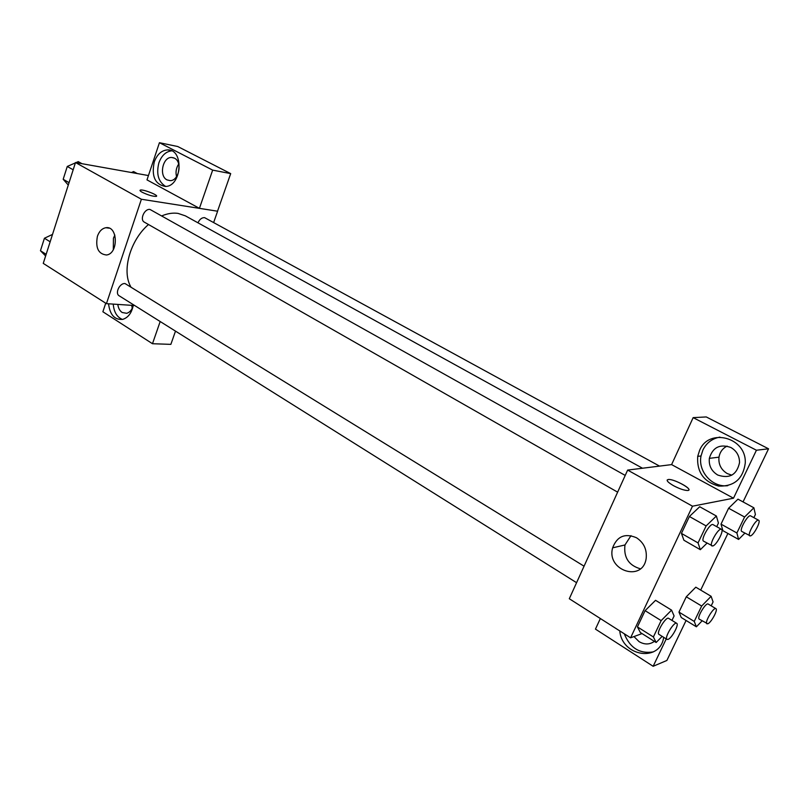 <?xml version="1.0" encoding="UTF-8"?>
<svg xmlns="http://www.w3.org/2000/svg" width="809" height="809" viewBox="0 0 809 809"><rect width="100%" height="100%" fill="white"/><g stroke="black" fill="none" stroke-linecap="round" stroke-linejoin="round"><path stroke-width="1.21" d="M134.698 305.539L106.434 303.658L43.251 263.38L75.49 162.538L148.452 175.553M142.131 192.229C140.119 191.086 139.542 190.368 140.392 190.075C143.294 189.084 159.808 195.697 156.147 196.395C152.618 196.415 147.946 195.02 142.131 192.229M199.418 208.338L146.995 179.881L159.434 142.708L212.666 170.123L199.418 208.338L217.611 211.22L213.687 222.404M106.434 303.658L141.393 199.247L75.49 162.538M141.393 199.247L217.611 211.22M156.542 196.132C157.482 194.656 142.869 189.175 140.392 190.085L140.008 190.348M154.266 161.921C157.179 154.226 161.679 150.221 167.766 149.898C184.381 149.362 181.762 186.818 165.238 186.444C154.974 184.371 151.313 176.2 154.266 161.921M171.66 150.848C165.885 151.536 161.628 155.52 158.898 162.811C156.086 173.955 158.342 181.833 165.653 186.424M174.41 158.16C182.713 161.81 178.991 181.034 170.082 180.629L167.048 179.901C158.716 176.089 162.68 156.764 171.69 157.462L174.41 158.16M176.544 176.645C175.442 172.105 176.15 167.908 178.688 164.045M212.666 170.123L230.696 173.622L217.53 211.179M159.434 142.708L177.737 146.52L230.696 173.622M97.414 236.268C99.204 231.293 102.015 228.451 105.837 227.733C117.932 225.438 118.711 253.581 106.566 254.997C98.354 254.127 95.31 247.878 97.414 236.268M114.848 235.075L113.442 238.21L113.321 249.607M117.811 304.417C118.306 308.148 119.752 310.838 122.159 312.496L126.689 313.305C129.865 312.375 132.049 309.756 133.232 305.438C131.655 313.022 128.146 317.664 122.725 319.373C114.666 320.071 109.943 314.883 108.548 303.8M105.726 303.213L102.874 311.758L152.486 343.724L160.182 321.517M113.24 304.113C113.917 312.082 116.992 317.189 122.432 319.444M132.272 308.178L131.655 305.337M152.486 343.724L170.861 344.361L175.502 331.134M584.058 566.189L125.071 283.575C119.742 282.786 114.645 293.394 119.186 295.811L576.574 582.692M659.557 466.105L204.566 217.631C201.825 217.56 199.631 219.29 197.972 222.809M625.215 475.419L150.049 209.48C144.548 208.287 139.411 219.785 144.366 222.162L617.631 492.145M642.498 468.229L185.362 215.851L178.041 213.394C172.974 212.656 167.584 213.475 161.891 215.841M148.492 224.518C130.128 240.283 121.613 270.772 130.714 286.608M642.053 633.589L630.595 637.816L569.303 598.741L627.642 470.08L671.601 464.609L693.151 417.636L756.425 450.229L733.5 498.202L671.601 464.609M727.109 446.093C722.589 448.378 719.879 452.079 718.979 457.176C718.321 464.346 721.092 469.827 727.301 473.599L731.811 475.166M693.151 417.636L706.257 416.938L768.55 448.803L743.036 501.924M600.349 618.541L595.454 629.119L653.146 666.292L666.879 660.468L686.083 620.483M700.685 590.095L727.898 533.444M717.755 475.045C711.475 471.202 708.674 465.64 709.341 458.349C712.668 447.347 719.818 443.716 730.79 447.448C736.605 450.815 739.517 455.872 739.537 462.627C736.817 474.853 729.556 478.999 717.755 475.045M719.919 437.103C712.132 438.579 706.459 442.887 702.91 450.016L701.029 455.973C697.762 471.394 712.193 487.706 727.756 485.683M699.603 450.37C708.755 427.405 746.697 437.315 745.261 463.082C743.077 478.908 734.218 486.573 718.685 486.078C703.699 481.881 696.711 471.971 697.712 456.357L699.603 450.37M654.38 641.385C649.637 644.722 644.53 644.803 639.049 641.628L633.963 636.572M624.285 633.801C630.049 648.039 639.747 654.066 653.369 651.882M663.704 637.34C659.982 662.713 621.959 656.504 619.775 630.919M653.146 666.292L666.232 638.928M756.425 450.229L768.55 448.803M744.856 533.151L738.597 539.441L722.882 530.653L721.011 524.131L728.606 508.244L737.97 499.153L753.887 507.799L755.404 514.514L753.877 517.659M707.015 543.142L700.341 549.695L683.898 540.23L681.441 533.404L689.399 516.496L699.704 506.737L716.38 516.021L718.432 523.069L716.713 526.679M662.156 636.37L656.15 642.498L640.354 632.527L637.431 626.904L645.086 610.653L655.553 600.308L671.561 610.128L674.099 615.952L671.976 620.402M702.081 620.877L696.387 626.803L681.269 617.53L678.973 612.089L686.285 596.789L695.801 587.182L711.121 596.304L713.073 601.926L711.192 605.83M630.595 637.816L692.494 506.191L733.5 498.202M636.521 537.763C643.802 542.627 647.028 549.463 646.189 558.261C642.993 582.713 606.103 570.709 612.635 547.835C617.055 536.276 625.013 532.919 636.521 537.763M692.494 506.191L627.642 470.08M631.01 535.659L624.963 544.973C623.537 557.421 628.674 565.37 640.374 568.808M673.472 485.663C667.465 482.113 665.777 480.05 668.406 479.484C674.544 478.807 694.709 490.345 687.559 490.497C684.08 490.375 679.388 488.767 673.472 485.663M688.833 489.961C690.502 487.645 673.341 478.877 668.406 479.484L667.152 480.02M656.15 642.498L653.389 636.956L661.155 620.614L671.561 610.128M676.708 623.324L668.649 618.359C666.04 616.185 655.887 632.992 658.971 634.377L667 639.403L668.032 639.393C671.844 638.23 679.317 624.386 676.708 623.324C674.15 621.181 663.956 638.058 667 639.403M653.389 636.956L637.431 626.904L645.086 610.653L655.553 600.329M661.155 620.614L645.086 610.653M700.341 549.695L698.056 542.92L706.136 525.921L716.38 516.021M721.466 529.339L713.073 524.636C710.262 522.503 700.291 539.866 703.567 541.17L712.719 545.994C716.471 545.357 724.328 530.401 721.466 529.339C718.716 527.235 708.694 544.659 711.92 545.944M698.056 542.92L681.441 533.404L689.399 516.496L699.694 506.758M706.136 525.921L689.399 516.496M696.387 626.803L694.243 621.423L701.666 606.042L711.121 596.304M715.914 608.661L708.209 604.05C705.893 602.139 696.478 617.985 699.239 619.138L707.764 623.8C711.151 622.778 718.271 609.561 715.914 608.661C713.649 606.78 704.204 622.687 706.914 623.81M694.243 621.423L678.973 612.089L686.285 596.789L695.801 587.192M701.666 606.042L686.285 596.789M738.597 539.441L736.888 532.979L744.583 517.012L753.887 507.799M758.64 520.268L750.621 515.879C748.153 514.018 738.87 530.35 741.782 531.442L750.408 535.922C753.725 535.386 761.208 521.158 758.64 520.268C756.213 518.417 746.889 534.81 749.761 535.882M736.888 532.979L721.011 524.131L728.606 508.244L737.96 499.173M744.583 517.012L728.606 508.244M45.628 255.978L40.45 250.719L44.424 238.25L52.514 234.418M46.153 254.319L40.45 250.719M50.158 241.8L44.424 238.25M44.101 239.252L42.028 245.754M68.29 185.059L63.183 179.285L67.268 166.462L75.379 162.892M75.975 162.629L78.24 161.628L81.972 163.691M69.058 182.652L63.183 179.285M73.174 169.779L67.268 166.462M66.783 167.989L64.659 174.663M131.483 172.529L133.586 171.559L137.277 173.561M167.766 149.898L170.982 150.555M173.804 157.886L171.69 157.462M105.837 227.733L109.225 228.168M718.979 457.176L709.341 458.349M697.712 456.357L701.029 455.973M612.635 547.835L624.963 544.973"/></g></svg>
